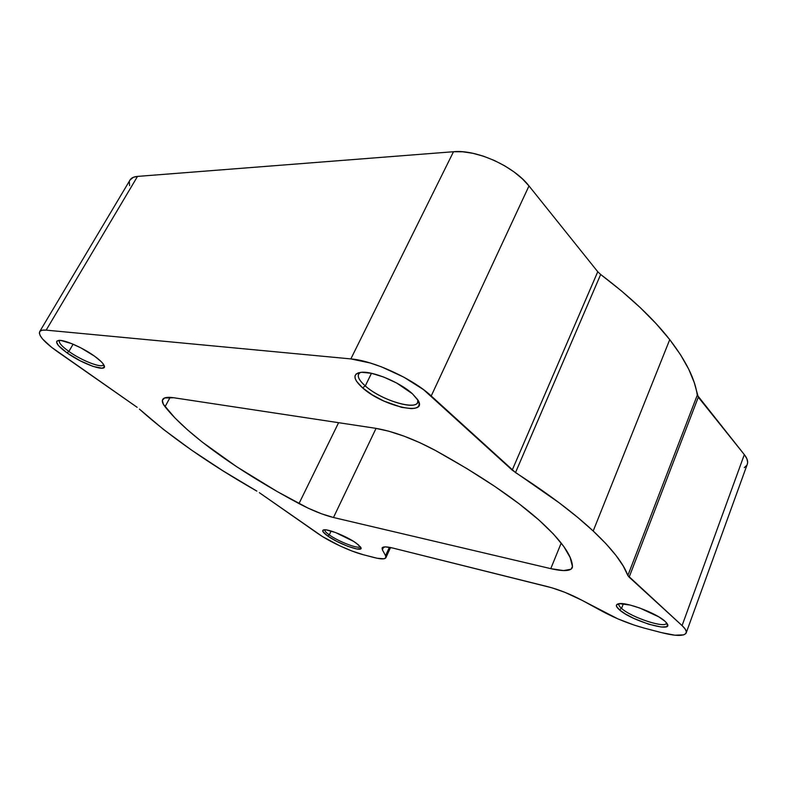 <?xml version="1.0" encoding="UTF-8"?>
<svg xmlns="http://www.w3.org/2000/svg" width="787" height="787" viewBox="0 0 787 787"><rect width="100%" height="100%" fill="white"/><g stroke="black" fill="none" stroke-linecap="round" stroke-linejoin="round"><path stroke-width="1.18" d="M68.882 351.435C82.202 361.036 103.254 368.985 103.55 364.43L103.412 364.804C101.946 368.542 81.7 360.653 68.882 351.435L73.093 344.214L68.882 351.435C61.829 346.359 58.671 342.778 59.399 340.673L59.655 340.358C58.258 342.286 61.327 345.985 68.882 351.435L67.023 352.881L68.882 351.435M94.489 356.137C99.457 359.718 102.585 362.679 103.884 365.001C108.813 373.176 83.383 364.686 67.023 352.881L79.999 360.692L93.102 366.427L102.153 368.227L104.346 366.86L102.93 363.574L100.884 361.341L94.489 356.137L81.11 348.002L71.725 343.644L60.697 340.427L57.048 340.968L56.575 342.02L58.366 345.483L67.023 352.881C56.969 345.523 54.283 341.351 58.966 340.377C64.79 339.748 83.137 347.874 94.489 356.137M365.296 385.935C382.069 401.281 421.212 412.073 417.838 399.973L417.631 402.472C414.808 410.666 380.288 399.56 365.296 385.935L371.444 373.304L361.745 372.281L358.331 372.851L356.049 374.1L354.976 375.979L355.144 378.399L356.511 381.262L362.561 387.853L365.296 385.935C359.659 380.957 357.416 377.022 358.577 374.13L360.387 372.408C356.452 374.946 358.085 379.462 365.296 385.935L362.561 387.853L372.123 394.769L383.82 401.045L401.704 407.371L411.394 408.64L414.995 408.266L417.563 407.213L418.979 405.521L419.166 403.239L418.104 400.435L412.378 393.746L417.474 399.403C429.918 416.982 382.954 406.495 362.561 387.853C352.97 379.049 352.478 373.874 361.066 372.33C372.458 370.844 400.239 382.384 412.378 393.746L396.618 382.994L383.771 377.071L371.484 373.304L365.296 385.935M621.563 608.42C631.479 617.687 667.268 629.246 666.441 622.724L666.353 623.176C665.31 628.724 631.105 617.313 621.563 608.42L623.353 603.767L621.563 608.42C619.448 606.57 618.562 605.114 618.926 604.062L619.162 603.678C618.346 604.721 619.143 606.295 621.563 608.42L619.33 609.738L621.563 608.42M665.035 621.297L666.845 623.245C675.118 633.702 631.449 621.012 619.33 609.738L625.488 614.037L634.047 618.523L648.645 624.199L661.149 627.013L666.205 626.767L667.396 625.98L666.805 623.186L665.035 621.297L658.817 616.87L639.782 608.026L630.023 605.026L619.379 603.659L616.487 604.977L616.487 606.246L619.33 609.738C615.69 606.511 615.424 604.524 618.533 603.777C625.862 601.652 656.624 613.171 665.035 621.297M329.281 534.885C338.715 541.751 359.364 549.582 360.2 546.552C359.364 549.582 338.715 541.751 329.281 534.885L331.12 531.028L329.281 534.885C325.936 532.494 324.431 530.792 324.746 529.779C324.431 530.792 325.936 532.494 329.281 534.885L327.648 535.967L329.281 534.885M356.344 543.217L360.712 547.27C364.765 553.251 339.295 544.456 327.648 535.967L337.033 541.505L347.982 546.375L356.954 549.001L360.967 548.49L358.538 544.919L353.579 541.377L335.459 532.504L326.408 529.917L323.221 530.015L322.896 531.559L327.648 535.967C322.788 532.465 321.529 530.418 323.86 529.838C328.11 528.766 347.579 536.764 356.344 543.217M435.575 450.548C479.922 475.122 514.403 498.309 539.016 520.099C560.905 539.892 572.051 555.366 572.454 566.512L572.247 567.811C570.319 571.195 563.158 571.48 550.772 568.647L561.21 543.05L550.772 568.647L563.531 570.575L571.067 569.227L572.454 566.512L570.113 557.422L563.836 546.572L553.477 534.068L539.016 520.099L519.036 503.749L494.748 486.376L466.681 468.472L435.575 450.548L419.924 442.707L403.849 436.077L388.562 431.138L375.173 428.226C393.293 431.296 413.431 438.733 435.575 450.548M130.042 180.007L133.357 177.301L137.509 176.406L453.499 151.724L137.509 176.406L46.167 330.137L42.341 330.186L40.048 331.189L39.35 333.068L40.245 335.754L42.665 339.108L51.529 347.274L137.174 407.341L57.608 351.769C44.357 342.335 38.376 335.636 39.675 331.661C40.491 330.333 42.655 329.822 46.167 330.137L350.845 358.911L370.303 363.014L381.39 366.821L403.869 377.189L423.534 389.644L512.209 470.114L559.409 502.982L577.648 517.374L593.191 531.009L605.98 543.728L615.995 555.445L623.265 566.06L627.859 575.513L697.282 395.143C695.029 379.049 685.841 360.544 669.737 339.63L593.191 531.009C612.001 548.736 623.56 563.571 627.859 575.513L697.282 395.143L744.325 454.62L682.073 625.606L629.147 577.156L698.305 397.209L629.147 577.156L627.859 575.513L682.073 625.606C685.428 628.715 686.815 631.144 686.205 632.896C684.139 636.358 675.826 636.24 661.247 632.561L644.484 628.174L661.247 632.561L674.784 635.188L683.657 634.873L685.821 633.574L686.313 631.548L685.054 628.862L682.073 625.606L744.325 454.62L698.305 397.209L694.282 382.679L688.733 369.201L680.568 354.809L669.737 339.63C653.299 318.568 630.269 296.856 600.668 274.486L515.505 472.584C548.116 493.626 574.018 513.104 593.191 531.009L669.737 339.63L656.25 323.821L640.165 307.55L621.582 291.033L600.668 274.486L515.505 472.584L431.217 395.969L528.992 185.939C513.941 166.273 476.479 149.323 453.499 151.724L350.845 358.911C373.294 360.584 413.273 379 431.217 395.969L528.992 185.939L597.756 271.741L512.209 470.114L597.756 271.741L600.668 274.486L597.756 271.741L528.992 185.939L522.352 178.816L514.108 171.989L504.615 165.772L494.256 160.44L483.513 156.22L472.83 153.298L462.687 151.783L453.499 151.724L350.845 358.911L46.167 330.137L137.509 176.406C133.79 176.721 131.311 177.901 130.071 179.948L39.694 331.622M686.205 632.896L747.306 464.192C748.24 461.516 747.247 458.329 744.325 454.62L746.833 458.624L747.65 462.215L747.276 464.261M644.484 628.174C630.092 624.268 616.132 618.7 602.586 611.479L582.016 600.304L617.785 618.828L634.106 625.075L644.484 628.174M547.782 586.679C559.036 589.62 570.447 594.165 582.016 600.304L564.781 592.277L551.726 587.751L392.605 547.998L547.782 586.679M382.374 549.808L382.098 547.988C382.915 546.503 386.407 546.512 392.605 547.998L385.364 546.876L382.118 547.959L382.374 549.808L383.653 547.024L382.374 549.808L385.571 555.671L382.374 549.808M389.398 547.309L385.571 555.671L385.896 557.698C384.912 559.35 380.957 559.291 374.041 557.521L363.181 554.687L377.14 558.249L383.879 558.809L385.846 557.776L385.571 555.671L389.398 547.309M363.181 554.687C350.284 551.392 329.153 541.525 317.741 533.458L259.356 492.682L322.434 536.537L339.895 545.883L352.261 551.116L363.181 554.687M256.847 491.108C209.116 463.877 169.962 436.539 139.388 409.083L163.509 429.456L191.664 450.184L223.016 470.852L256.847 491.108M333.481 517.502L550.772 568.647L333.481 517.502C323.25 514.944 311.75 510.301 298.991 503.582L338.597 422.688L298.991 503.582C240.34 472.249 188.034 435.811 165.044 406.731L170.14 397.366L165.044 406.731C162.584 403.593 161.788 401.193 162.643 399.511C163.834 397.435 167.542 396.855 173.789 397.75L164.572 397.966L162.348 400.337L163.371 404.272L174.921 417.917L187.345 429.702L202.003 441.891L236.867 466.848L277.299 491.6L308.042 508.117L321.617 513.822L333.481 517.502L376.058 428.364L333.481 517.502M375.173 428.226L173.789 397.75L375.173 428.226M744.295 467.665L746.784 465.265M129.343 182.004L129.589 185.584M390.539 547.526L385.896 557.698"/></g></svg>
